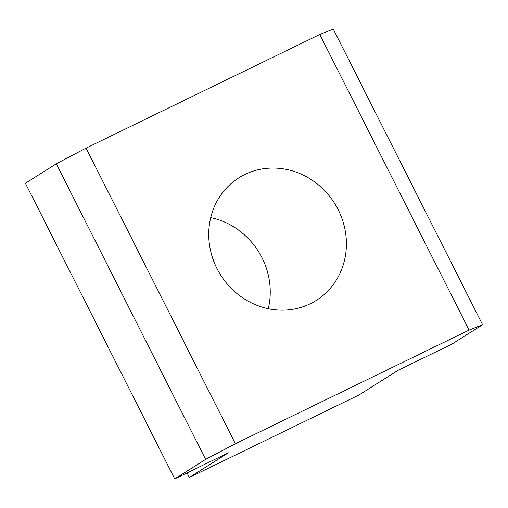 <?xml version="1.0" encoding="UTF-8"?>
<svg xmlns="http://www.w3.org/2000/svg" width="508" height="508" viewBox="0 0 508 508"><rect width="100%" height="100%" fill="white"/><g stroke="black" fill="none" stroke-linecap="round" stroke-linejoin="round"><path stroke-width="0.76" d="M210.718 217.614A72.498 67.316 -122.3 0 1 262.001 257.759A72.498 67.316 -122.3 0 1 268.268 308.712M338.163 209.645A72.498 67.316 -122.3 0 1 316.293 300.399A72.498 67.316 -122.3 0 1 216.986 268.567A72.498 67.316 -122.3 0 1 238.855 177.813A72.498 67.316 -122.3 0 1 338.163 209.645M482.6 324.714L333.273 29.096L319.767 34.487L86.062 148.114L56.293 163.773L25.4 183.286L174.727 478.904L205.619 459.384L235.388 443.732L469.087 330.098L482.6 324.714L451.707 344.227L398.043 370.319L359.023 394.97L189.37 477.457L228.39 452.806L174.727 478.904M187.065 472.904L189.37 477.457M319.767 34.487L469.087 330.098M86.062 148.114L235.388 443.732M205.619 459.384L56.293 163.773"/></g></svg>
